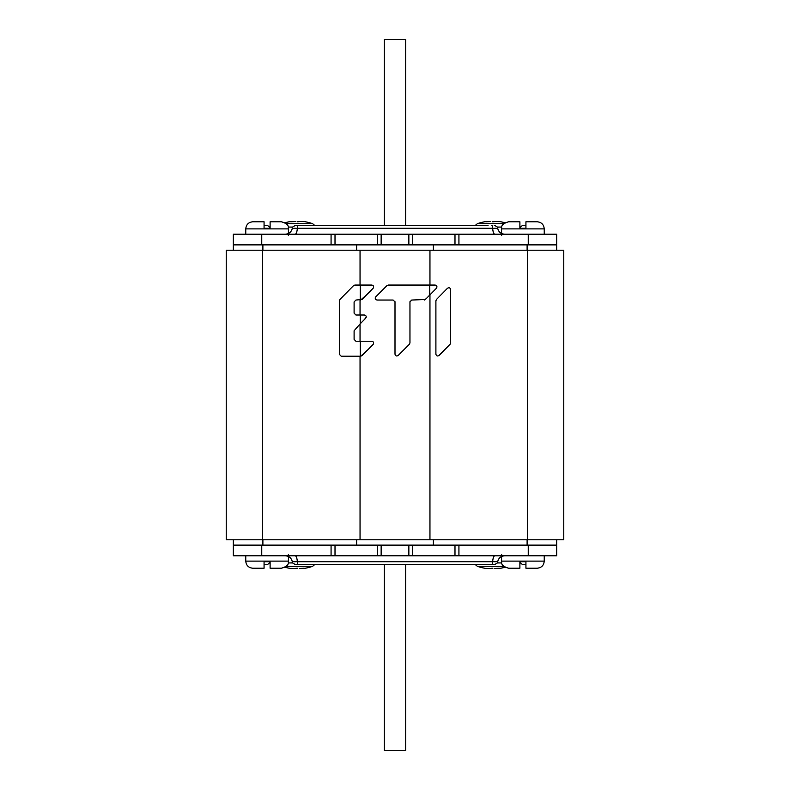 <?xml version="1.0" encoding="UTF-8"?>
<svg xmlns="http://www.w3.org/2000/svg" width="790" height="790" viewBox="0 0 790 790"><rect width="100%" height="100%" fill="white"/><g stroke="black" fill="none" stroke-linecap="round" stroke-linejoin="round"><path stroke-width="1.19" d="M226.226 539.797L563.774 539.797L563.774 250.203L226.226 250.203L226.226 539.797M436.435 288.261L425.375 299.499L411.827 300.042L409.961 301.918L409.961 342.909L409.418 344.233L398.19 355.47C396.55 356.428 395.484 355.984 395 354.147L395 301.918L393.124 300.042L377.077 300.042C375.24 299.558 374.806 298.492 375.754 296.852L386.962 285.615L388.285 285.062L435.132 285.062C436.939 285.555 437.374 286.612 436.435 288.261L429.859 294.947M447.486 288.261C449.105 287.303 450.152 287.748 450.626 289.584L450.626 342.909L450.093 344.233L439.043 355.47C437.423 356.428 436.376 355.984 435.902 354.147L435.902 300.822L436.435 299.499L447.486 288.261M428.249 296.586L427.044 297.81M426.294 298.571L424.358 300.022M360.043 341.24L360.043 323.959L354.098 330.783L354.098 339.364L355.935 341.24L371.813 341.24C373.631 341.724 374.075 342.791 373.127 344.44L362.008 355.668L360.704 356.221L341.211 356.221L339.364 354.345L339.364 300.822L339.907 299.499L353.555 285.615L354.858 285.062L371.813 285.062C373.631 285.555 374.075 286.612 373.127 288.261L362.008 299.499L355.935 300.042L354.098 301.918L354.098 313.156L355.935 315.022L364.397 315.022C366.204 315.506 366.649 316.573 365.701 318.222L360.141 323.861M366.224 317.165L364.466 319.466M361.968 322.004L360.24 323.762L360.24 315.022M371.813 341.24L372.801 341.527M367.626 349.98L360.704 356.221M371.813 285.062L372.801 285.348M367.626 293.811L360.704 300.042M364.397 315.022L365.385 315.319M381.402 291.184L386.962 285.615M377.077 300.042L375.487 299.153M375.349 298.877L375.29 297.632M395 301.918L394.901 301.336M403.7 349.96L398.19 355.47M411.827 300.042L411.067 300.21M410.059 301.336L409.961 301.918M233.327 250.203L233.327 244.88L556.674 244.88L556.674 234.215L458.931 234.215L458.931 244.88M556.674 250.203L556.674 244.88M556.674 539.797L556.674 545.12L233.327 545.12L233.327 555.785L331.069 555.785L331.069 545.12M233.327 539.797L233.327 545.12M405.655 225.338L405.655 39.5L384.345 39.5L384.345 225.338M384.345 564.662L384.345 750.5L405.655 750.5L405.655 564.662M233.327 244.88L233.327 234.215L458.931 234.215M412.41 234.215L412.41 244.88M377.59 234.215L377.59 244.88M520.205 228.883A7.11 7.11 0 0 0 520.333 228.29L525.933 228.29M523.829 225.338A3.555 3.555 0 0 0 520.333 228.29A3.555 3.555 0 0 1 523.829 225.338L525.933 225.338M545.653 234.215A7.11 7.11 0 0 1 544.231 234.077M266.171 225.338L264.067 225.338L266.171 225.338A3.555 3.555 0 0 1 269.666 228.29A7.11 7.11 0 0 0 269.795 228.883A7.11 7.11 0 0 1 269.666 228.29A3.555 3.555 0 0 0 266.171 225.338M244.347 234.215A7.11 7.11 0 0 0 245.769 234.077M296.023 225.338L488.062 225.338M301.938 225.338L297.307 225.338M556.674 545.12L556.674 555.785L331.069 555.785M377.59 555.785L377.59 545.12M412.41 555.785L412.41 545.12M269.795 561.117A7.11 7.11 0 0 0 269.666 561.71L264.067 561.71M266.171 564.662A3.555 3.555 0 0 0 269.666 561.71A3.555 3.555 0 0 1 266.171 564.662L264.067 564.662M244.347 555.785A7.11 7.11 0 0 1 245.769 555.923M525.933 564.662L523.829 564.662A3.555 3.555 0 0 1 520.333 561.71A7.11 7.11 0 0 0 520.205 561.117A7.11 7.11 0 0 1 520.333 561.71A3.555 3.555 0 0 0 523.829 564.662M545.653 555.785A7.11 7.11 0 0 0 544.231 555.923M493.977 564.662L296.023 564.662M488.062 564.662L492.693 564.662M297.307 564.662L301.938 564.662M295.381 221.565L290.76 221.753M290.118 221.714L290.76 221.565M297.089 221.763L299.983 221.437M298.857 221.664L297.287 221.763M301.582 221.516L303.113 221.437A46.195 46.195 0 0 1 312.682 223.708L286.168 223.708M299.193 221.565L304.15 221.625M490.807 221.565L486.186 221.753M485.544 221.714L486.186 221.565M492.516 221.763L495.409 221.437M494.293 221.664L492.713 221.763M497.009 221.516L498.539 221.437A46.195 46.195 0 0 1 505.096 222.76L508.701 221.783L519.899 221.783L519.899 228.883L544.231 228.883C543.816 224.567 541.446 222.197 537.131 221.783L525.933 221.783L525.933 228.883M494.619 221.565L499.576 221.625M299.193 568.435L303.814 568.247M304.456 568.287L303.814 568.435M297.484 568.237L294.591 568.563M295.707 568.336L297.287 568.237M292.991 568.484L291.461 568.563A46.195 46.195 0 0 1 284.904 567.24L281.299 568.217L270.101 568.217L270.101 561.117L245.769 561.117C246.184 565.433 248.554 567.803 252.869 568.217L264.067 568.217L264.067 561.117M295.381 568.435L290.424 568.375M494.619 568.435L499.24 568.247M499.882 568.287L499.24 568.435M492.911 568.237L490.017 568.563M491.143 568.336L492.713 568.237M488.418 568.484L486.887 568.563A46.195 46.195 0 0 1 477.318 566.292L503.832 566.292M490.807 568.435L485.85 568.375M245.769 234.215L245.769 228.883L288.399 228.883C289.14 225.624 286.77 223.254 281.299 221.783L270.101 221.783L270.101 228.883M252.869 221.783C248.554 222.197 246.184 224.567 245.769 228.883C246.184 224.567 248.554 222.197 252.869 221.783L264.067 221.783L264.067 228.883M544.231 555.785L544.231 561.117L501.601 561.117C500.86 564.376 503.23 566.746 508.701 568.217L519.899 568.217L519.899 561.117M537.131 568.217C541.446 567.803 543.816 565.433 544.231 561.117C543.816 565.433 541.446 567.803 537.131 568.217L525.933 568.217L525.933 561.117M262.586 539.797L262.586 250.203M527.414 539.797L527.414 250.203M429.957 285.062L429.957 250.203M429.957 539.797L429.957 294.848M360.043 539.797L360.043 356.221M360.043 285.062L360.043 250.203M360.043 315.022L360.043 300.042M360.24 356.221L360.24 341.24M360.24 300.042L360.24 285.062M429.76 295.045L429.76 285.062M262.892 250.203L262.892 244.88M527.108 250.203L527.108 244.88M433.335 250.203L433.335 244.88M356.665 250.203L356.665 244.88M527.108 539.797L527.108 545.12M262.892 539.797L262.892 545.12M356.665 539.797L356.665 545.12M433.335 539.797L433.335 545.12M335.009 234.215L335.009 244.88M331.069 234.215L331.069 244.88M261.747 244.88L261.747 234.215M528.253 244.88L528.253 234.215M454.991 234.215L454.991 244.88M408.855 234.215L408.855 244.88M381.145 234.215L381.145 244.88M264.067 228.29L269.666 228.29M494.836 234.215A7.11 2.182 90 0 1 492.693 228.29L497.68 228.29C498.579 231.964 500.919 233.939 504.692 234.215M491.617 225.338A3.555 1.086 90 0 1 492.693 228.29L292.32 228.29C291.629 227.579 292.794 226.592 295.816 225.338M298.383 225.338A3.555 1.086 90 0 0 297.307 228.29A7.11 2.182 90 0 1 295.164 234.215M454.991 555.785L454.991 545.12M458.931 555.785L458.931 545.12M528.253 545.12L528.253 555.785M261.747 545.12L261.747 555.785M335.009 555.785L335.009 545.12M381.145 555.785L381.145 545.12M408.855 555.785L408.855 545.12M525.933 561.71L520.333 561.71M295.164 555.785A7.11 2.182 -90 0 1 297.307 561.71L292.32 561.71C291.421 558.036 289.081 556.061 285.309 555.785M298.383 564.662A3.555 1.086 -90 0 1 297.307 561.71L497.68 561.71C498.372 562.421 497.206 563.408 494.185 564.662M491.617 564.662A3.555 1.086 -90 0 0 492.693 561.71A7.11 2.182 -90 0 1 494.836 555.785M292.774 227.066L288.162 227.066M501.838 227.066L497.226 227.066M503.832 223.708L477.318 223.708L475.392 225.338M288.162 562.934L292.774 562.934M286.168 566.292L312.682 566.292L314.608 564.662M497.226 562.934L501.838 562.934M501.601 233.504L501.601 228.883L519.899 228.883M288.399 556.496L288.399 561.117L270.101 561.117M497.68 228.29C498.381 227.589 497.216 226.602 494.185 225.338M292.32 228.29C291.421 231.964 289.081 233.939 285.309 234.215M292.32 561.71C291.619 562.411 292.784 563.398 295.816 564.662M497.68 561.71C498.579 558.036 500.919 556.061 504.692 555.785M312.682 223.708L314.608 225.338M291.461 221.704L291.461 221.437A46.195 46.195 0 0 0 284.904 222.76L281.299 221.783M288.399 235.282L287.333 234.215M501.601 235.282L502.667 234.215M486.887 221.704L486.887 221.437A46.195 46.195 0 0 0 477.318 223.708M288.399 554.718L287.333 555.785M303.113 568.296L303.113 568.563A46.195 46.195 0 0 0 312.682 566.292M477.318 566.292L475.392 564.662M498.539 568.296L498.539 568.563A46.195 46.195 0 0 0 505.096 567.24L508.701 568.217M501.601 554.718L502.667 555.785M544.231 234.215L544.231 228.883C543.816 224.567 541.446 222.197 537.131 221.783M501.601 228.883C500.86 225.624 503.23 223.254 508.701 221.783M288.399 233.504L288.399 228.883M501.601 556.496L501.601 561.117M245.769 555.785L245.769 561.117C246.184 565.433 248.554 567.803 252.869 568.217M288.399 561.117C289.14 564.376 286.77 566.746 281.299 568.217"/></g></svg>
